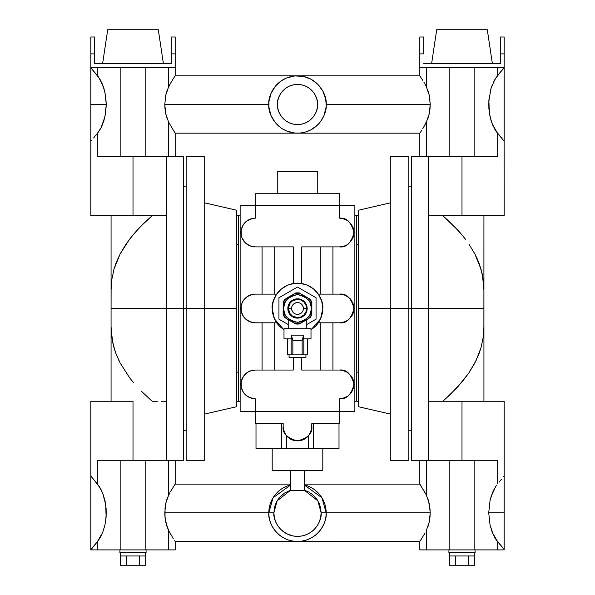 <?xml version="1.0" encoding="UTF-8"?>
<svg xmlns="http://www.w3.org/2000/svg" width="595" height="595" viewBox="0 0 595 595"><rect width="100%" height="100%" fill="white"/><g stroke="black" fill="none" stroke-linecap="round" stroke-linejoin="round"><path stroke-width="0.89" d="M352.924 227.059L353.742 229.744L351.6 224.575L347.644 220.619L342.475 218.477L339.678 218.201L339.678 205.55L339.678 218.201C346.461 217.391 351.236 222.166 354.018 232.548C351.236 242.924 346.461 247.699 339.678 246.888L301.717 246.888L301.717 283.51L295.016 283.279L287.816 285.087L281.442 288.902L276.459 294.406L273.284 301.122L272.19 308.463L273.336 315.975L276.645 322.81L255.322 322.81A14.34 14.34 0 0 1 240.982 308.463A14.34 14.34 0 0 1 255.322 294.123L276.645 294.123L273.336 300.958L272.48 304.67L272.19 308.463L272.681 313.401L274.117 318.154L276.459 322.527L279.605 326.365L284.001 329.875L274.451 318.92L272.19 308.463C271.179 301.063 278.765 283.503 297.5 283.161C316.235 283.503 323.821 301.063 322.81 308.463L320.549 318.92L310.999 329.875L315.395 326.365L318.541 322.527L320.884 318.154L322.319 313.401L322.81 308.463L322.52 304.67L321.664 300.958L318.355 294.123L339.678 294.123C346.461 293.313 351.236 298.088 354.018 308.463C351.236 318.846 346.461 323.62 339.678 322.81L318.355 322.81L321.664 315.975L322.81 308.463L321.716 301.122L318.541 294.406L313.558 288.902L307.184 285.087L299.984 283.279L293.283 283.51L293.283 246.888L255.322 246.888A14.34 14.34 0 0 1 240.982 232.548A14.34 14.34 0 0 1 255.322 218.201L255.322 205.55L255.322 218.201L252.525 218.477L247.356 220.619L243.4 224.575L241.258 229.744L241.258 235.345L242.076 238.03L241.258 235.345M242.076 389.874L241.258 387.189L243.4 392.358L247.356 396.315L252.525 398.457L255.322 398.732L255.322 411.383L255.322 398.732A14.34 14.34 0 0 1 240.982 384.385A14.34 14.34 0 0 1 255.322 370.045L289.661 370.045M339.001 423.194L339.001 448.496L339.001 423.194M317.745 193.739L317.745 171.806L277.255 171.806L277.255 193.739L277.255 171.806L317.745 171.806L317.745 193.739M358.235 372.158L356.554 372.158L356.554 401.261L356.554 244.776L358.235 244.776L356.554 244.776L356.554 372.158L358.235 372.158M238.446 372.686L238.446 372.158L236.765 372.158L238.446 372.158L238.446 244.776L238.446 401.261L240.135 401.261L238.446 401.261L238.446 372.686M272.19 448.496L272.19 470.429L322.81 470.429L322.81 448.496L322.81 470.429L272.19 470.429L272.19 448.496M390.29 414.068L358.235 406.668L358.235 210.266L358.235 308.463L390.29 308.463L358.235 308.463L358.235 210.266L390.29 202.865M161.513 215.673L152.246 215.673L145.366 221.831L137.281 230.012L129.576 239.205L120.145 253.931L113.98 269.238L111.771 279.717L111.109 287.683L111.072 308.463L236.765 308.463L236.765 406.668L236.765 308.463L204.71 308.463L204.71 460.307L204.71 308.463L186.146 308.463L186.146 460.307L186.146 308.463L183.617 308.463L183.617 460.307L183.617 308.463L166.749 308.463L166.749 460.307L168.683 460.292L168.727 494.899M290.754 490.682L304.246 490.682L304.246 470.429L304.246 490.682L290.754 490.682L290.754 470.429L290.754 490.682M390.29 308.463L390.29 460.307L390.29 156.626L390.29 308.463L408.854 308.463L408.854 460.307L408.854 308.463L390.29 308.463L390.29 156.626L408.854 156.626L408.854 308.463L411.383 308.463L408.854 308.463L408.854 460.307L390.29 460.307L390.29 308.463M428.251 454.335L428.251 308.463L411.383 308.463L411.383 460.307L411.383 156.626L411.383 308.463L483.928 308.463L428.251 308.463L428.251 156.626L428.251 460.307L419.817 460.307L426.318 460.292L426.318 494.988L426.318 460.292L428.251 460.292L428.251 454.335M424.324 125.999L427.991 118.286L429.218 113.913L430.215 104.489L326.179 104.489C327.332 112.879 318.727 132.782 297.5 133.168C276.273 132.782 267.668 112.879 268.821 104.489L164.785 104.489L165.782 113.913L168.683 122.28L168.683 156.641L166.749 156.641L166.749 460.307L120.16 460.292L120.16 549.899L97.327 549.899L145.849 549.899L145.849 460.292L133.005 460.292L133.005 401.261L90.827 401.261L90.827 549.475L97.327 541.77L90.827 549.899L97.327 549.899L97.327 541.77L102.63 532.562L104.943 525.073L106.126 516.951L105.679 521.064L106.274 512.778L105.679 504.493L104.943 500.484L106.126 508.613L106.126 516.951L105.679 504.493L102.63 493.002L99.306 486.531L91.295 476.625L97.327 483.787L97.327 460.292L120.16 460.292L120.16 549.899L145.849 549.899L145.849 460.292L175.123 460.292L168.683 460.292L168.683 494.988L165.782 503.363L164.785 512.778L268.821 512.778L268.918 510.376M433.487 215.673L504.173 215.673L461.995 215.673L504.173 215.673L504.062 67.927M440.769 215.673L442.754 215.673L444.227 216.937M446.741 219.168L447.678 220.024M451.3 223.43L453.643 225.743M457.719 230.02L461.675 234.519L453.658 225.758L444.22 216.937L457.726 230.02M477.309 259.033L479.228 263.764M480.924 268.888L479.347 264.098L482.322 274.451L483.913 288.754M481.043 269.312L482.114 273.499M482.627 276.006L482.813 277.017M483.222 279.665L483.928 290.263M433.487 401.261L504.173 401.261L428.251 401.261L442.754 401.261L449.634 395.095L461.675 382.414L468.897 372.909L474.87 362.965L479.347 352.835L481.02 347.696L483.229 337.216L483.891 329.251L483.928 215.673L483.928 290.367L483.229 279.717L481.02 269.238L474.87 253.968L477.302 259.018M161.513 401.261L166.749 401.261M154.231 401.261L152.246 401.261L150.758 399.974M141.357 391.19L150.78 399.996L141.32 391.153M133.347 382.436L129.584 377.736L133.332 382.429M119.149 361.016L118.799 360.302M115.237 351.667L113.987 347.733M111.258 332.144L111.072 326.566L111.771 337.239L113.987 347.718L115.661 352.857L120.153 363.017L129.584 377.736L120.153 363.017L115.661 352.857L112.686 342.512L111.087 328.172M427.991 118.286L429.218 113.913L426.318 122.28L426.318 156.641L419.817 156.626L419.817 133.168L419.817 156.626L497.673 156.641L497.673 133.481L504.173 141.186L504.173 67.793L501.63 70.753M420.516 132.127L420.799 131.703M422.785 128.594L425.09 124.63L422.792 128.594M425.931 123.053L426.303 122.317M483.913 288.731L483.757 285.012M483.742 284.782L483.69 284.053M483.438 281.398L483.229 279.717M483.147 279.129L482.619 275.968M482.01 273.06L481.02 269.238M478.692 262.358L478.373 261.547M465.431 239.22L461.675 234.519L465.416 239.197M421.342 486.383L419.817 484.099L419.817 460.307L419.817 484.099L426.318 494.988L419.951 484.293M111.072 290.263L111.072 215.673L111.072 290.367L111.771 279.717L113.98 269.238L116.627 261.547L120.145 253.931L126.118 244.002L133.34 234.504L141.35 225.75L152.246 215.673M326.082 106.907L326.179 104.891M286.493 130.974L294.689 133.035L300.311 133.035L305.823 131.934L311.021 129.784L317.782 124.772L321.345 120.428L324 115.467L326.045 107.301M493.158 126.103L491.083 120.629L489.321 112.775L488.874 100.324L488.874 108.662L490.057 116.784L492.37 124.273L497.673 133.481L497.673 156.641L474.84 156.641L474.84 67.376L474.84 156.641L449.151 156.641L449.151 67.376L449.151 156.641L426.318 156.641L426.228 122.466M421.803 130.164L420.963 131.458M419.951 132.975L420.338 132.402L419.817 133.168L175.183 133.168L174.662 132.41L175.183 133.168L175.183 156.626L183.617 156.626L183.617 460.307L175.183 460.307L175.183 484.099L170.512 491.552M325.941 516.512L326.179 512.778A28.679 28.679 0 0 1 297.5 541.465A28.679 28.679 0 0 1 268.821 512.778C267.668 521.168 276.273 541.071 297.5 541.465C318.727 541.071 327.332 521.168 326.179 512.778L321.122 512.778C322.066 519.688 314.986 536.08 297.5 536.4C280.014 536.08 272.934 519.688 273.879 512.778L277.121 500.834L290.754 490.146L284.38 493.143L279.241 497.792L276.668 501.645L274.897 505.921L273.879 512.778L268.821 512.778A28.679 28.679 0 0 1 290.754 484.903L273.053 497.777L268.821 512.778L273.879 512.778L274.332 517.39L275.678 521.822L277.858 525.906L280.795 529.483L286.366 533.611L292.889 535.946L297.5 536.4L302.111 535.946L306.537 534.6L310.62 532.421L314.205 529.483L317.142 525.906L319.322 521.822L320.668 517.39L321.122 512.778L320.668 508.175L319.322 503.742L317.142 499.659L312.487 494.519L308.634 491.946L304.246 490.146L317.879 500.834L321.122 512.778L326.179 512.778L326.045 509.967L326.179 512.778L430.215 512.778L429.218 503.363L426.318 494.988L429.218 503.363L430.155 510.384M308.53 486.301L307.31 485.825M317.76 492.474L314.74 489.856M424.324 491.269L423.9 490.525M425.931 494.222L426.251 494.854M167.009 90.693L165.782 95.074L167.009 90.693L169.91 84.349L168.683 86.699L168.683 67.376L168.683 86.699L165.782 95.074L164.785 104.489L268.821 104.489C267.668 96.1 276.273 76.197 297.5 75.81C318.727 76.197 327.332 96.1 326.179 104.489L325.629 98.896L322.795 90.968L317.782 84.207L311.021 79.195L303.093 76.361L294.689 75.944L286.522 77.99L281.569 80.645L275.329 86.297L271 93.512L268.955 101.678L268.955 107.301L271 115.467L275.329 122.689L281.569 128.341L286.522 130.989M164.845 106.884L165.038 109.264L164.785 104.489L165.782 95.074L164.785 104.489L165.782 113.913L168.683 122.28L174.662 132.41L168.683 122.28L168.683 156.641L175.123 156.641L145.849 156.641L145.849 67.376L145.849 156.641L97.327 156.641L97.327 133.481L95.959 135.147M169.062 123.039L168.727 122.369M169.91 492.638L167.009 498.982L165.782 503.363L167.009 498.982M175.042 484.3L170.505 491.567M282.632 488.25L284.016 487.469M425.098 84.364L426.318 86.699L426.318 67.376L426.318 86.699L425.09 84.349M424.495 83.285L423.908 82.259M420.345 76.591L419.817 75.81L419.817 37.002L423.7 37.002L419.817 37.002L419.817 75.81L422.792 80.392L419.951 76.004M317.782 124.772L315.722 126.638M424.339 534.273L419.817 541.465L419.817 549.899L426.318 549.899L426.258 530.688M309.854 486.896L312.412 488.279M315.082 490.124L315.603 490.533M322.81 499.279L321.434 496.974M322.386 498.513L322.735 499.146M325.115 505.029L324.959 504.493M326.045 509.967L325.956 509.179M276.006 493.791L275.351 494.557M90.946 67.927L90.827 104.489L106.274 104.489L104.943 92.195L102.63 84.713L99.306 78.243L90.827 67.793L90.827 215.673L90.938 141.052M95.245 136.002L97.193 133.644M490.057 116.784L488.726 104.489L489.321 96.204L488.874 100.324L491.083 88.35L490.057 92.195M501.399 71.021L495.695 78.243L493.158 82.883M492.37 84.713L491.083 88.35L494.772 79.745M493.917 81.329L496.661 76.829M504.054 549.341L504.173 512.778L488.726 512.778L490.057 525.073L492.37 532.562L495.695 539.025L504.173 549.475L504.062 476.216M448.92 552.599L475.07 552.599L475.07 549.899L475.07 552.599L448.92 552.599L448.92 549.899L448.92 552.599M429.962 517.553L430.215 512.778L429.218 522.202L426.318 530.576L429.218 522.202L430.215 512.778L326.179 512.778L321.947 497.777L304.246 484.903A28.679 28.679 0 0 1 326.179 512.778L326.045 515.612M98.309 76.777L94.679 72.3M90.827 67.793L90.827 37.002L94.702 37.002L90.827 37.002L90.827 53.877L94.702 53.877L94.702 37.002L94.702 53.877L90.827 53.877L90.827 67.793L91.295 68.336L90.827 67.793M101.842 491.173L97.327 483.787L97.327 460.292L133.005 460.292L133.005 401.261L90.827 401.261L90.827 476.082L91.295 476.625L90.827 476.082L90.827 549.899L97.327 549.899L97.327 541.77L101.842 534.392M101.083 535.946L100.228 537.523M99.306 539.025L98.339 540.446M96.747 542.476L95.959 543.436M119.93 552.599L146.08 552.599L146.08 549.899L146.08 552.599L119.93 552.599L119.93 549.899L119.93 552.599M277.426 104.489C276.615 98.621 282.64 84.691 297.5 84.416C312.36 84.691 318.385 98.621 317.574 104.489C318.385 110.365 312.36 124.296 297.5 124.571C282.64 124.296 276.615 110.365 277.426 104.489L277.805 100.577L278.951 96.806L280.81 93.333L283.302 90.291L286.344 87.8L289.817 85.94L293.58 84.802L297.5 84.416L301.42 84.802L305.183 85.94L308.656 87.8L311.698 90.291L314.19 93.333L316.049 96.806L317.195 100.577L317.574 104.489L317.195 108.409L316.049 112.172L314.19 115.646L311.698 118.688L308.656 121.187L305.183 123.039L301.42 124.184L297.5 124.571L293.58 124.184L289.817 123.039L286.344 121.187L283.302 118.688L280.81 115.646L278.951 112.172L277.805 108.409L277.426 104.489M487.305 29.75L436.693 29.75L431.628 63.494L436.693 29.75L487.305 29.75L492.363 63.494L487.305 29.75M474.312 555.968L474.312 552.599L474.312 555.968M449.679 552.599L449.679 555.968L449.679 552.599M449.694 555.968L468.325 555.968L468.325 565.25L449.337 565.25L449.337 555.968L449.337 565.25L455.666 565.25L455.666 555.968L455.666 565.25L468.325 565.25L468.325 555.968L474.661 555.968L474.661 565.25L468.325 565.25L474.661 565.25L474.661 555.968L449.694 555.968M158.307 29.75L107.695 29.75L102.638 63.494L107.695 29.75L158.307 29.75L163.372 63.494L158.307 29.75M145.321 555.968L145.321 552.599L145.321 555.968M120.688 552.599L120.688 555.968L120.688 552.599M120.703 555.968L139.334 555.968L139.334 565.25L120.339 565.25L120.339 555.968L120.339 565.25L126.675 565.25L126.675 555.968L126.675 565.25L139.334 565.25L139.334 555.968L145.663 555.968L145.663 565.25L139.334 565.25L145.663 565.25L145.663 555.968L120.703 555.968M288.389 308.463A9.111 9.111 0 0 1 297.5 299.359A9.111 9.111 0 0 1 306.611 308.463L303.405 308.463A5.905 5.905 0 0 0 297.5 302.565A5.905 5.905 0 0 0 291.595 308.463L288.389 308.463L289.921 303.405L292.435 300.892L297.5 299.359L300.988 300.051L303.941 302.022L305.919 304.982L306.611 308.463L305.919 311.951L303.941 314.911L300.988 316.882L297.5 317.574L292.435 316.042L289.921 313.528L288.389 308.463L291.595 308.463A5.905 5.905 0 0 1 297.5 302.565A5.905 5.905 0 0 1 303.405 308.463A5.905 5.905 0 0 1 297.5 314.368A5.905 5.905 0 0 1 291.595 308.463A5.905 5.905 0 0 0 297.5 314.368A5.905 5.905 0 0 0 303.405 308.463L306.611 308.463A9.111 9.111 0 0 1 297.5 317.574A9.111 9.111 0 0 1 288.389 308.463M287.846 308.463A9.654 9.654 0 0 1 297.5 298.809A9.654 9.654 0 0 1 307.154 308.463L306.418 312.159L304.328 315.291L301.196 317.388L297.5 318.124L293.804 317.388L290.672 315.291L288.582 312.159L287.846 308.463L288.582 304.774L290.672 301.643L293.804 299.545L297.5 298.809L301.196 299.545L304.328 301.643L306.418 304.774L307.154 308.463A9.654 9.654 0 0 1 297.5 318.124A9.654 9.654 0 0 1 287.846 308.463M289.066 357.387L305.934 357.387L305.934 354.858L305.934 357.387L289.066 357.387L289.066 354.858L289.066 357.387M306.239 319.984L306.782 319.671L306.782 328.715L306.782 319.671L299.337 323.963A15.604 15.604 0 0 1 295.663 323.963L288.218 319.671L288.218 328.715L288.218 319.671L288.761 319.984M297.493 324.074L295.663 323.963A15.604 15.604 0 0 0 299.337 323.963L302.178 322.326M311.839 310.01L311.839 311.564M311.839 313.104L311.839 314.621A15.604 15.604 0 0 1 310.002 317.804A15.604 15.604 0 0 0 311.839 314.621L311.839 308.463L311.416 308.463C312.211 315.045 307.57 319.686 297.5 322.386C287.43 319.686 282.789 315.045 283.584 308.463L283.161 308.463L283.161 313.453A15.187 15.187 0 0 0 286.009 318.392L294.651 323.382A15.187 15.187 0 0 0 300.349 323.382L308.991 318.392A15.187 15.187 0 0 0 311.839 313.453A15.187 15.187 0 0 1 308.991 318.392L306.827 319.641M307.117 319.47L308.991 318.392M304.729 320.854L300.349 323.382A15.187 15.187 0 0 1 294.651 323.382L292.487 322.133M302.186 322.319L301.323 322.817M299.352 323.955L305.994 320.125M295.276 323.739L293.685 322.825M293.692 322.825L293.023 322.438M289.006 320.125L286.009 318.392A15.187 15.187 0 0 1 283.161 313.453L283.161 314.621A15.604 15.604 0 0 0 284.998 317.804A15.604 15.604 0 0 1 283.161 314.621L283.161 313.104M283.161 311.564L283.161 310.01M303.294 321.679L302.513 322.133M291.706 321.679L292.71 322.259M303.844 354.858L307.622 354.858L307.622 338.838L307.622 354.858L291.156 354.858L291.156 338.838L291.156 354.858L287.378 354.858L287.378 338.838L287.378 354.858L302.141 354.858L302.141 340.519L292.859 340.519L292.859 354.858L292.859 340.519L291.364 335.134L303.636 335.134L303.636 338.838L310.999 338.838L310.999 328.715L284.001 328.715L284.001 338.838L291.364 338.838L291.364 335.134L303.636 335.134L302.141 340.519L292.859 340.519L291.364 335.134L291.364 338.838L284.001 338.838L284.001 328.715L310.999 328.715L310.999 338.838L303.636 338.838L303.636 335.134L302.141 340.519L302.141 354.858L303.844 354.858L303.844 338.838L303.844 354.858M288.159 319.634L286.678 318.779M283.161 303.837L283.161 302.312A15.604 15.604 0 0 1 284.998 299.121A15.604 15.604 0 0 0 283.161 302.312L283.161 303.472A15.187 15.187 0 0 1 286.009 298.541L290.33 296.05L286.009 298.541A15.187 15.187 0 0 0 283.161 303.472L283.161 310.962M295.648 292.978L295.663 292.971A15.604 15.604 0 0 1 299.337 292.971A15.604 15.604 0 0 0 295.663 292.971L292.993 294.51M302.178 294.607L308.991 298.541A15.187 15.187 0 0 1 311.839 303.472A15.187 15.187 0 0 0 308.991 298.541L310.002 299.121A15.604 15.604 0 0 1 311.839 302.312A15.604 15.604 0 0 0 310.002 299.121L307.117 297.455M299.724 293.194L300.349 293.551A15.187 15.187 0 0 0 294.651 293.551A15.187 15.187 0 0 1 300.349 293.551L302.513 294.8M286.678 298.154L288.166 297.299M311.839 314.621L311.839 303.837M295.663 292.971L286.009 298.541M311.839 305.971L311.839 303.472L311.839 308.463L311.416 308.463L310.359 303.138L309.073 300.735L305.235 296.89L302.825 295.603L297.5 294.547L292.175 295.603L287.66 298.623L284.641 303.138L283.584 308.463C282.789 301.888 287.43 297.247 297.5 294.547C307.57 297.247 312.211 301.888 311.416 308.463L310.359 313.796L309.073 316.198L305.235 320.043L300.215 322.118L294.785 322.118L289.765 320.043L285.927 316.198L284.641 313.796L283.584 308.463L283.161 308.463L283.161 302.312M289.006 296.808L290.271 296.079M291.706 295.254L292.487 294.8M303.294 295.254L304.67 296.05M305.994 296.808L306.827 297.292M307.355 319.337L308.322 318.779M311.839 303.472L311.839 302.312M308.322 298.154L307.355 297.597M293.677 294.116L293.008 294.503M301.992 294.503L301.315 294.108M283.161 306.923L283.161 305.376M301.308 294.108L301.977 294.495M311.839 305.376L311.839 306.923M302.29 322.259L304.685 320.876M303.405 308.463L302.959 310.724M302.409 311.743L301.672 312.643M300.78 313.372L298.653 314.257M297.5 314.368L295.239 313.922M294.22 313.379L293.328 312.643M292.591 311.75L291.706 309.616M291.595 308.463L292.041 306.209M292.591 305.19L293.328 304.29M294.22 303.554L296.347 302.676M297.5 302.565L299.761 303.011M300.78 303.554L301.672 304.29M302.409 305.183L303.294 307.317M316.057 319.18L306.782 324.535L316.057 319.18L316.057 297.753L316.057 319.18M297.5 287.035L316.057 297.753L297.5 287.035L278.943 297.753L297.5 287.035M278.943 319.18L278.943 297.753L278.943 319.18L288.218 324.535L278.943 319.18M175.183 53.877L171.3 53.877L171.3 37.002L175.183 37.002L175.183 67.376L90.827 67.376L175.183 67.376L175.183 37.002L171.3 37.002L171.3 63.494L94.702 63.494L94.702 53.877L94.702 63.494L171.3 63.494L171.3 53.877L175.183 53.877M423.7 53.877L419.817 53.877L423.7 53.877L423.7 37.002L423.7 53.877M500.298 63.494L423.7 63.494L500.298 63.494L500.298 53.877L500.298 63.494M500.298 37.002L500.298 53.877L500.298 37.002L504.173 37.002L504.173 53.877L500.298 53.877L504.173 53.877L504.173 67.376L419.817 67.376L504.173 67.376L504.173 37.002L500.298 37.002M98.339 485.118L99.253 486.45M100.228 488.034L101.031 489.514M102.63 532.562L104.943 525.073M104.943 500.484L102.63 493.002M95.498 73.282L95.966 73.84M100.205 79.708L101.068 81.292M101.842 82.883L103.917 88.35L99.306 78.243M111.072 290.367L111.072 308.463L166.749 308.463L166.749 156.626L120.16 156.641L120.16 67.376L120.16 156.641L97.327 156.641L97.327 133.481L101.083 127.657L103.917 120.629L101.842 126.103M97.327 133.481L100.228 129.234M99.306 130.736L98.339 132.157M101.083 127.657L104.943 116.784L106.274 104.489L90.827 104.489L90.827 141.186L91.295 140.643M93.601 137.958L94.717 136.634M103.917 120.629L105.679 112.775L106.274 104.489L105.679 96.204L103.917 88.35M97.327 75.498L97.327 67.376L97.327 75.498L91.295 68.336M274.176 496.089L273.566 496.974M320.884 496.171L321.382 496.899M312.412 537.278L310.984 538.096M426.318 530.576L426.318 549.899L419.817 549.899L419.817 541.465L297.292 541.457M285.146 538.661L282.588 537.278M277.24 533.083L280.282 535.723M275.292 530.926L275.879 531.625M272.19 526.278L273.618 528.658M270.041 521.071L270.301 521.889M269.364 518.349L269.528 519.115M164.845 515.173L165.782 522.202L167.009 526.575L165.038 517.553L165.038 508.004L165.038 517.553L164.785 512.778L268.821 512.778L269.044 516.378M503.705 548.932L497.673 541.77L497.673 549.899L504.173 549.899L497.673 549.899L497.673 541.77L492.37 532.562L494.795 537.568M499.755 481.266L499.041 482.121M496.691 540.491L495.695 539.025M493.158 534.392L490.057 525.073L488.726 512.778L504.173 512.778L504.173 401.261L461.995 401.261L461.995 460.292L449.151 460.292L449.151 549.899L497.673 549.899L474.84 549.899L474.84 460.292L474.84 549.899L449.151 549.899L449.151 460.292L428.251 460.307L474.84 460.292L461.995 460.292L461.995 401.261M491.083 496.639L490.057 500.484L492.37 493.002L495.695 486.531L491.083 496.639L493.158 491.173M493.917 489.618L494.772 488.034M495.695 486.531L496.661 485.118M501.399 479.317L500.283 480.641M490.057 500.484L488.726 512.778L490.057 500.484M492.37 532.562L491.083 528.918M497.673 483.787L497.673 460.292L474.84 460.292L497.673 460.292L497.673 483.787M268.821 104.475L268.821 104.088M268.918 102.072L268.955 101.678M419.817 75.81L175.183 75.81L173.204 78.808L174.662 76.584M504.173 141.186L495.695 130.736L492.37 124.273M496.661 132.157L495.747 130.818M494.772 129.234L493.969 127.754M495.695 78.243L497.673 75.498L497.673 67.376L497.673 75.498L504.173 67.376M501.674 70.701L497.784 75.364M173.212 538.475L168.683 530.576L168.683 549.899L175.183 549.899L145.849 549.899L168.683 549.899L168.683 530.576L173.204 538.468M297.5 541.465L175.183 541.465L174.662 540.691L175.183 541.465L175.183 549.899M90.827 215.673L133.005 215.673L133.005 156.641L133.005 215.673L166.749 215.673L90.827 215.673M169.91 84.349L173.204 78.808L169.91 84.349M325.458 519.182L325.621 518.423M319.121 531.625L319.649 531M317.789 533.053L315.767 534.89M311.021 538.073L307.251 539.754M299.389 541.398L298.943 541.428M279.918 535.44L279.397 535.031M274.183 529.476L273.566 528.583M272.614 527.044L272.265 526.411M301.665 541.16L303.153 540.9M303.941 540.729L304.521 540.587M314.718 535.716L315.692 534.957M316.927 533.879L317.775 533.068M320.787 529.528L321.345 528.717M322.408 526.999L322.81 526.278M324.699 521.889L325.13 520.469M325.629 518.379L325.748 517.747M269.26 517.784L269.371 518.379M269.885 520.528L270.056 521.108M271 523.756L271.29 524.426M286.47 539.256L287.705 539.739M291.907 540.907L293.335 541.16M286.522 486.279L283.979 487.484M280.23 489.878L279.308 490.607M278.073 491.678L277.077 492.638M272.592 498.558L272.205 499.257M270.301 503.668L269.87 505.088M269.55 506.36L269.252 507.81M269.059 509.052L268.955 509.967M325.74 507.773L325.472 506.442M324.944 504.456L324.699 503.668M324 501.801L323.71 501.139M319.671 494.586L319.121 493.932M420.338 540.691L424.488 534.005M426.318 549.899L449.151 549.899L426.318 549.899M503.705 476.625L504.173 476.082M270.993 93.534A28.679 28.679 0 0 1 286.537 77.99L286.493 78.004M277.218 84.215L279.278 82.341M308.441 131.004L308.455 130.997A28.679 28.679 0 0 0 322.795 90.968L322.795 90.968M268.821 104.489A28.679 28.679 0 0 0 272.205 118.018M461.995 156.641L461.995 215.673L461.995 156.641M167.009 526.575L168.683 530.576L165.782 522.202M170.72 534.37L170.505 533.99M169.084 531.365L168.779 530.77M165.038 508.004L165.782 503.363L165.038 508.004M167.009 118.286L165.782 113.913M424.495 533.99L425.083 532.927M420.992 539.71L421.796 538.46M420.345 540.684L420.97 539.747M429.962 508.004L427.991 498.982M427.991 526.575L429.218 522.202M326.179 104.489L430.215 104.489L429.218 95.074L426.318 86.699L429.218 95.074L427.991 90.693M425.938 85.948L426.295 86.654M429.962 99.715L429.218 95.074L430.215 104.489L429.962 109.264L430.155 102.095M429.962 109.264L429.218 113.913M168.683 494.988L169.902 492.653M97.327 460.292L100.436 460.292M111.555 335.446L111.607 335.9M113.474 345.844L113.771 346.967M111.072 308.463L111.072 326.566L111.072 308.463M147.917 219.481L147.322 220.024M117.698 259.018L116.285 262.41M113.98 269.238L114.902 266.255M113.95 269.342L113.838 269.736M111.444 282.521L111.562 281.42M111.087 288.754L111.421 282.729M111.213 285.503L111.153 286.634M111.109 287.72L111.087 288.731M97.327 156.641L100.436 156.641M174.082 131.532L174.491 132.142M494.564 460.292L497.673 460.292M421.796 487.089L420.799 485.565M445.856 398.561L442.754 401.261M448.243 396.396L448.823 395.861M478.112 356.011L478.462 355.156M480.41 349.711L481.005 347.763M483.928 401.261L483.928 326.566L483.229 337.216L481.05 347.584M483.103 338.101L483.207 337.35M483.229 337.239L483.385 335.982M483.72 332.456L483.757 331.995M483.757 331.921L483.876 329.608M481.02 347.696L476.134 360.444L468.897 372.909L457.719 386.914L445.863 398.553M483.928 326.566L483.928 290.367M468.897 244.024L474.87 253.968L468.897 244.024M426.318 122.28L425.09 124.63M494.564 156.641L497.673 156.641M112.202 276.95L112.381 275.968M115.661 264.061L116.888 260.922M118.018 258.297L118.42 257.427M146.184 221.072L146.638 220.648M154.231 215.673L157.325 215.673M150.78 399.996L152.246 401.261L157.325 401.261M444.22 216.937L442.754 215.673L437.675 215.673M483.824 330.768L483.765 331.824M481.005 347.748L480.358 349.875M440.769 401.261L437.675 401.261M428.251 215.673L461.995 215.673M419.817 156.626L411.383 156.626L411.383 460.307L419.817 460.307M186.146 460.307L186.146 156.626L204.71 156.626L204.71 460.307L186.146 460.307M186.146 308.463L186.146 156.626L186.146 308.463M408.854 308.463L408.854 156.626L408.854 308.463M204.71 202.865L236.765 210.266L236.765 406.668L204.71 414.068M236.765 244.776L238.446 244.776L238.446 215.673L240.135 215.673L238.446 215.673L238.446 244.776L236.765 244.776M356.554 244.248L356.554 215.673L354.865 215.673L356.554 215.673L356.554 244.248M255.999 448.496L339.001 448.496L286.701 448.496L286.701 436.001L286.701 448.496L281.643 448.496L281.643 423.194L281.643 448.496L255.999 448.496L255.999 423.194M354.865 401.261L356.554 401.261L354.865 401.261M308.299 436.001L308.299 448.496L308.299 436.001M287.006 436.343L288.24 437.518M289.222 438.277L290.732 439.214M291.781 439.72L293.632 440.374M294.466 440.583L300.534 440.583M301.368 440.374L303.219 439.72M304.268 439.214L305.778 438.277M306.76 437.518L307.994 436.343M283.161 426.563L283.161 423.194L283.161 426.563C282.342 433.346 287.125 438.128 297.5 440.91C307.875 438.128 312.658 433.346 311.839 426.563L311.839 423.194L339.678 423.194L339.678 398.732L339.678 411.383L354.865 411.383L354.865 205.55L354.865 411.383L339.678 411.383L339.678 423.194L311.839 423.194L311.564 429.367L309.422 434.536L305.466 438.493L300.296 440.635L294.704 440.635L289.534 438.493L285.578 434.536L283.436 429.367L283.161 426.563M284.075 431.606L284.574 432.773M285.377 434.231L286.061 435.22M313.357 423.194L313.357 448.496L313.357 423.194M308.946 435.213L309.616 434.231M310.426 432.773L310.694 432.193M339.678 193.739L255.322 193.739L255.322 205.55L255.322 193.739L339.678 193.739L339.678 205.55L339.678 193.739M285.176 433.904L285.89 434.982M309.11 434.982L309.817 433.911M255.322 423.194L283.161 423.194L255.322 423.194L255.322 411.383L255.322 423.194M240.135 205.55L240.135 411.383L255.322 411.383L240.135 411.383L240.135 205.55L354.865 205.55L240.135 205.55M262.068 322.81L262.068 370.045L262.068 322.81M247.356 244.471L249.833 245.795L245.185 242.686L242.076 238.03M249.833 295.217L247.356 296.541L252.525 294.399L255.322 294.123L276.645 294.123L278.579 291.662M247.356 320.393L249.833 321.716L245.185 318.608L243.4 316.436L241.258 311.267L241.741 313.074M252.525 370.321L249.833 371.139L255.322 370.045L293.283 370.045L293.283 357.387L293.283 370.045M242.076 378.903L241.258 381.588L243.4 376.419L247.356 372.463L249.833 371.139M262.068 246.888L262.068 294.123L262.068 246.888M274.726 246.888L274.726 294.123L274.726 246.888M289.661 246.888L255.322 246.888L249.833 245.795M342.475 246.613L345.167 245.795L339.678 246.888L305.339 246.888M320.274 294.123L320.274 246.888L320.274 294.123M332.932 294.123L332.932 246.888L332.932 294.123M345.167 321.716L347.644 320.393L342.475 322.535L339.678 322.81L318.355 322.81L316.436 325.257M347.644 296.541L345.167 295.217L349.815 298.326L351.6 300.497L353.742 305.666L353.259 303.859M352.924 238.03L353.742 235.345L351.6 240.514L347.644 244.471L345.167 245.795M353.742 381.588L352.924 378.903L353.742 381.588L353.742 387.189L351.6 392.358L347.644 396.315L342.475 398.457L339.678 398.732C346.461 399.543 351.236 394.76 354.018 384.385C351.236 374.01 346.461 369.235 339.678 370.045L342.475 370.321L347.644 372.463L345.167 371.139M332.932 370.045L332.932 322.81L332.932 370.045M320.274 370.045L320.274 322.81L320.274 370.045M305.339 370.045L339.678 370.045L301.717 370.045L301.717 357.387L301.717 370.045M255.322 411.383L339.678 411.383L255.322 411.383M274.726 322.81L274.726 370.045L274.726 322.81M278.564 325.257L276.645 322.81L255.322 322.81L249.833 321.716M241.258 311.267L241.258 305.666L242.076 302.981L243.4 300.497L247.356 296.541M353.742 229.744L353.742 235.345M293.283 283.51L293.283 246.888M301.717 246.888L301.717 283.51M316.436 291.676L318.355 294.123L339.678 294.123L345.167 295.217M353.742 305.666L353.742 311.267L352.924 313.952L351.6 316.436L347.644 320.393M347.644 372.463L351.6 376.419L352.924 378.903M241.258 387.189L241.258 381.588M236.765 401.261L238.446 401.261M356.554 401.261L358.235 401.261M411.383 430.787L408.854 430.787M186.146 430.787L183.617 430.787M304.246 484.099L419.817 484.099M290.754 484.099L175.183 484.099M504.173 549.475L504.173 549.899M175.183 67.376L175.183 75.81M111.072 401.261L111.072 326.566M186.146 186.146L183.617 186.146M411.383 186.146L408.854 186.146M236.765 215.673L238.446 215.673M356.554 215.673L358.235 215.673"/></g></svg>
